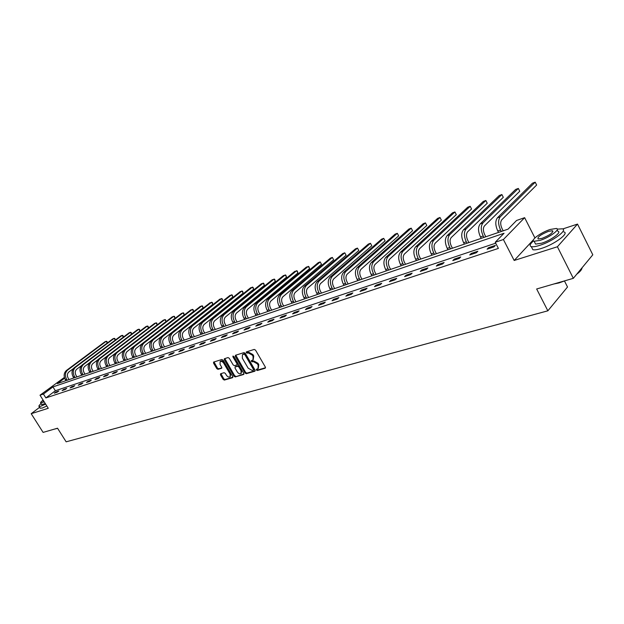 <?xml version="1.0" encoding="UTF-8"?>
<svg xmlns="http://www.w3.org/2000/svg" width="624" height="624" viewBox="0 0 624 624"><rect width="100%" height="100%" fill="white"/><g stroke="black" fill="none" stroke-linecap="round" stroke-linejoin="round"><path stroke-width="0.94" d="M256.386 370.016L257.283 370.516L265.153 368.23L265.356 367.076L255.528 350.134L254.241 349.424L246.324 351.905L246.293 352.669L247.182 353.168L248.188 352.856L252.283 355.134L253.102 356.538L252.97 360.017L251.378 360.602L251.347 361.358L252.244 361.858L253.25 361.553L257.345 363.839L258.157 365.243L258.032 368.683L256.417 369.268L256.386 370.016M256.901 369.104L257.915 369.946L265.528 367.739M246.808 351.733L247.829 352.607L248.836 352.295L248.188 352.856M251.862 360.438L252.876 361.296L253.89 360.992L253.25 361.553M220.615 373.729L220.459 374.837L223.142 379.376L224.359 380.071L232.565 377.692L232.736 376.576L223.103 360.188L221.871 359.494L213.58 362.092L213.564 363.152L216.817 368.659L218.033 369.353L221.653 368.238L221.676 367.185L220.061 364.439L220.124 361.608C221.364 361.07 222.581 361.631 223.774 363.301L230.116 374.072L230.053 376.865C228.805 377.403 227.581 376.841 226.387 375.172L225.334 373.386L224.102 372.692L220.615 373.729M495.698 243.181L55.372 390.749L45.88 397.925L43.438 394.048L40.014 395.203L64.381 377.419M573.323 278.335L557.404 246.761L577.512 224.086L592.8 254.803L573.323 278.335L536.656 288.982L547.856 310.814L66.144 441.823L57.533 428.212L43.103 432.401L31.2 413.704L48.274 408.283L40.014 395.203M533.504 239.678L514.176 260.473L557.404 246.761M514.176 260.473L503.396 239.522L495.222 242.268L504.044 233.267L52.954 386.903L43.438 394.048M45.88 397.925L498.397 248.407L495.222 242.268M245.021 372.996L246.277 373.706L254.842 371.225L255.037 370.087L245.271 353.317L244 352.607L235.49 355.259L235.318 356.405L245.021 372.996L245.653 372.434L246.909 373.144L255.208 370.734M243.586 374.494L235.201 376.927L233.969 376.217L224.32 359.814L224.351 358.745L228.033 357.575L229.281 358.277L233.212 364.978L234.452 365.68L236.98 364.892L237.011 363.831L232.908 356.827L232.931 356.07L233.906 356.515L243.766 373.363L243.586 374.494L243.898 374.213M39.601 407.316L31.2 413.704M547.856 310.814L567.52 287.001L564.478 280.995M495.394 245.396L488.584 247.666L487.11 249.171L493.927 246.901L495.394 245.396M477.836 251.254L471.206 253.461L469.716 254.959L476.346 252.751L477.836 251.254M460.746 256.955L454.295 259.1L452.79 260.59L459.248 258.437L460.746 256.955M444.109 262.501L437.822 264.599L436.309 266.074L442.595 263.983L444.109 262.501M427.9 267.907L421.785 269.95L420.248 271.417L426.379 269.373L427.9 267.907M412.113 273.172L406.154 275.161L404.609 276.619L410.576 274.63L412.113 273.172M396.731 278.304L390.913 280.238L389.36 281.689L395.179 279.755L396.731 278.304M381.724 283.304L376.061 285.199L374.494 286.634L380.172 284.747L381.724 283.304M367.099 288.187L361.569 290.027L360.001 291.463L365.531 289.622L367.099 288.187M352.825 292.945L347.435 294.746L345.852 296.166L351.257 294.372L352.825 292.945M338.902 297.586L333.637 299.341L332.054 300.76L337.319 299.005L338.902 297.586M325.307 302.117L320.167 303.833L318.575 305.245L323.723 303.529L325.307 302.117M312.039 306.548L307.016 308.225L305.417 309.621L310.44 307.952L312.039 306.548M299.075 310.869L294.169 312.507L292.57 313.895L297.476 312.265L299.075 310.869M286.408 315.097L281.611 316.696L280.012 318.076L284.809 316.477L286.408 315.097M274.03 319.223L269.35 320.783L267.743 322.156L272.431 320.596L274.03 319.223M261.94 323.255L257.353 324.784L255.746 326.149L260.333 324.62L261.94 323.255M250.107 327.202L245.63 328.692L244.023 330.049L248.5 328.559L250.107 327.202M238.54 331.055L234.164 332.522L232.549 333.863L236.933 332.405L238.54 331.055M227.23 334.831L222.94 336.258L221.333 337.6L225.615 336.172L227.23 334.831M216.161 338.52L211.965 339.924L210.35 341.25L214.547 339.854L216.161 338.52M205.327 342.139L201.217 343.504L199.602 344.83L203.713 343.465L205.327 342.139M194.719 345.673L190.702 347.014L189.088 348.325L193.105 346.991L194.719 345.673M184.337 349.136L180.398 350.446L178.784 351.757L182.723 350.446L184.337 349.136M174.166 352.529L170.313 353.816L168.698 355.111L172.552 353.831L174.166 352.529M164.206 355.852L160.43 357.107L158.816 358.402L162.591 357.139L164.206 355.852M154.448 359.104L150.743 360.337L149.136 361.624L152.833 360.391L154.448 359.104M144.885 362.294L141.258 363.503L139.643 364.775L143.27 363.574L144.885 362.294M135.509 365.422L131.953 366.608L130.346 367.871L133.903 366.686L135.509 365.422M126.321 368.488L122.834 369.65L121.228 370.906L124.714 369.743L126.321 368.488M117.304 371.491L113.888 372.629L112.289 373.877L115.705 372.746L117.304 371.491M108.475 374.439L105.121 375.554L103.514 376.795L106.868 375.679L108.475 374.439M99.801 377.325L96.509 378.425L94.918 379.657L98.202 378.565L99.801 377.325M91.299 380.164L88.07 381.241L86.479 382.465L89.7 381.397L91.299 380.164M82.953 382.949L79.786 384.002L78.195 385.226L81.362 384.166L82.953 382.949M74.763 385.679L71.651 386.716L70.067 387.925L73.172 386.896L74.763 385.679M66.721 388.362L63.671 389.376L62.088 390.585L65.138 389.563L66.721 388.362M58.835 390.991L55.832 391.989L54.249 393.19L57.252 392.192L58.835 390.991M64.607 378.16L57.346 383.612L508.092 229.141L516.586 220.467L524.636 217.675L503.396 239.522M534.916 237.923L524.636 217.675M577.512 224.086L562.676 228.969M55.372 390.749L52.954 386.903M488.584 247.666L489.029 248.531M471.206 253.461L471.65 254.311M454.295 259.1L454.732 259.943M437.822 264.599L438.259 265.418M421.785 269.95L422.214 270.761M406.154 275.161L406.583 275.964M390.913 280.238L391.342 281.034M376.061 285.199L376.483 285.979M361.569 290.027L361.99 290.8M347.435 294.746L347.849 295.503M333.637 299.341L334.051 300.097M320.167 303.833L320.58 304.574M307.016 308.225L307.429 308.95M294.169 312.507L294.575 313.232M281.611 316.696L282.025 317.405M269.35 320.783L269.755 321.485M257.353 324.784L257.759 325.478M245.63 328.692L246.028 329.378M234.164 332.522L234.554 333.2M222.94 336.258L223.337 336.929M211.965 339.924L212.355 340.587M201.217 343.504L201.607 344.159M190.702 347.014L191.084 347.662M180.398 350.446L180.781 351.094M170.313 353.816L170.687 354.448M160.43 357.107L160.805 357.739M150.743 360.337L151.117 360.961M141.258 363.503L141.625 364.12M131.953 366.608L132.319 367.216M122.834 369.65L123.201 370.25M113.888 372.629L114.254 373.222M105.121 375.554L105.479 376.147M96.509 378.425L96.876 379.01M88.07 381.241L88.429 381.818M79.786 384.002L80.145 384.571M71.651 386.716L72.01 387.278M63.671 389.376L64.022 389.938M55.832 391.989L56.183 392.543M258.281 368.456L258.796 364.681L258.157 365.243M253.89 360.992L257.977 363.277L258.796 364.681M253.211 359.806L253.742 355.976L253.102 356.538M248.836 352.295L252.923 354.572L253.742 355.976M235.778 355.165L245.653 372.434M253.282 370.157L253.414 369.361L244.85 354.658L243.961 354.167L242.455 354.713L242.33 358.184L248.173 368.191L252.229 370.469L253.282 370.157M253.508 369.962L254.046 368.8L253.414 369.361M242.869 354.354L244.6 353.605L245.489 354.104L254.046 368.8M243.945 374.01L235.201 376.927M224.788 358.589L234.601 375.664L235.841 376.366M237.471 364.408L237.65 363.269L233.548 356.273L232.908 356.827M237.276 371.912C238.485 373.604 239.733 374.166 241.004 373.612L241.082 370.789L238.844 366.959L237.588 366.249L235.069 367.037L235.037 368.098L237.276 371.912M241.192 373.448L241.722 370.235L241.082 370.789M235.544 366.67L238.228 365.695L239.476 366.397L241.722 370.235M230.233 376.709L230.747 373.519L230.116 374.072M220.6 361.202L220.763 361.062C222.011 360.524 223.228 361.085 224.414 362.747L230.747 373.519M214.024 361.936L217.456 368.113L218.673 368.807L221.855 367.84M220.919 373.636L223.774 378.815L224.991 379.517L232.916 377.216M503.178 230.825L502.024 228.571C500.339 224.78 500.269 221.84 501.813 219.757L536.632 185.032L535.197 182.177L500.284 216.778C497.96 219.898 498.061 224.312 500.588 230.022L501.329 231.457M536.632 185.032L535.197 182.177L532.467 183.191L497.476 217.768C495.152 220.888 495.245 225.295 497.773 230.989L498.514 232.424M581.81 268.741C581.287 270.254 579.587 272.087 576.709 274.24M565.219 280.691L559.026 282.929L553.878 283.982M555.29 283.569L562.458 281.486M577.426 273.374C580.382 271.058 581.958 269.155 582.145 267.673M533.497 240.911C529.987 243.961 529.246 245.864 531.274 246.613C532.919 247.034 535.727 246.613 539.69 245.365C552.591 241.426 568.292 229.843 562.263 228.821L557.279 229.141M531.843 247.72L532.849 249.694C534.495 250.13 537.303 249.725 541.273 248.477C554.182 244.577 569.86 232.986 563.807 231.917M557.177 229.882L557.887 231.301C562.201 232.058 550.937 240.357 541.663 243.196L535.579 244.109L534.862 242.697M540.212 240.334C549.479 237.471 560.758 229.18 556.452 228.454L550.22 229.453C541.039 232.346 529.963 240.451 534.136 241.27L540.212 240.334M548.465 231.356C540.688 234.577 537.225 237.12 538.083 238.984L542.014 238.376C549.861 235.139 553.34 232.588 552.466 230.724L548.465 231.356M57.603 428.321L53.953 429.25M54.109 429.203L56.94 428.384M41.044 403.595C39.242 405.163 38.579 406.115 39.055 406.45L40.903 406.216L45.638 404.102M40.084 408.073L42.104 408.112L46.831 405.998M45.334 403.619L41.636 404.531M43.118 400.124C41.09 401.708 40.264 402.659 40.661 402.987L44.226 401.879M43.462 400.655L43.134 401.411L43.883 401.333M485.815 236.777L484.669 234.554C482.999 230.818 482.945 227.908 484.505 225.841L519.753 191.248L518.333 188.44L482.992 222.901C480.636 226.005 480.706 230.365 483.218 235.997L483.959 237.416M519.753 191.248L518.333 188.44L515.666 189.423L480.262 223.868C477.898 226.964 477.968 231.325 480.48 236.941L481.213 238.352M468.913 242.572L467.766 240.38C466.112 236.691 466.073 233.821 467.657 231.761L503.295 197.309L501.883 194.54L466.151 228.868C463.765 231.949 463.819 236.262 466.307 241.816L467.041 243.212M503.295 197.309L501.883 194.54L499.286 195.499L463.492 229.811C461.105 232.885 461.152 237.198 463.64 242.728L464.365 244.124M452.447 248.212L451.308 246.059C449.67 242.416 449.647 239.577 451.246 237.533L487.243 203.221L485.839 200.491L449.748 234.679C447.338 237.744 447.361 242.011 449.834 247.478L450.559 248.859M487.243 203.221L485.839 200.491L483.304 201.427L447.158 235.591C444.74 238.657 444.772 242.915 447.236 248.375L447.962 249.748M436.402 253.711L435.271 251.581C433.641 247.993 433.641 245.185 435.256 243.149L471.58 208.993L470.184 206.294L433.766 240.341C431.332 243.383 431.332 247.603 433.781 253.001L434.507 254.358M471.58 208.993L470.184 206.294L467.711 207.215L431.246 241.231C428.805 244.273 428.805 248.485 431.254 253.874L431.972 255.224M420.763 259.069L419.64 256.971C418.025 253.43 418.033 250.653 419.671 248.633L456.3 214.625L454.912 211.957L418.189 245.856C415.732 248.882 415.717 253.055 418.142 258.383L418.86 259.724M456.3 214.625L454.912 211.957L452.494 212.854L415.724 246.73C413.267 249.748 413.244 253.921 415.67 259.233L416.387 260.567M405.514 264.295L404.399 262.228C402.8 258.734 402.823 255.98 404.469 253.976L441.379 220.116L439.998 217.495L402.995 251.238C400.514 254.241 400.483 258.375 402.893 263.624L403.603 264.95M441.379 220.116L439.998 217.495L437.642 218.369L400.6 252.088C398.12 255.091 398.081 259.21 400.483 264.459L401.193 265.777M390.64 269.389L389.54 267.353C387.949 263.905 387.98 261.183 389.641 259.186L426.808 225.49L425.435 222.893L388.183 256.487C385.687 259.475 385.632 263.554 388.019 268.741L388.729 270.044M426.808 225.49L425.435 222.893L423.134 223.751L385.843 257.314C383.339 260.302 383.284 264.381 385.671 269.552L386.373 270.855M376.132 274.365L375.04 272.353C373.456 268.944 373.511 266.253 375.18 264.272L412.573 230.732L411.208 228.166L373.729 261.612C371.21 264.576 371.14 268.616 373.511 273.733L374.213 275.02M412.573 230.732L411.208 228.166L408.962 229L371.444 262.415C368.924 265.379 368.846 269.412 371.218 274.521L371.92 275.808M361.975 279.217L360.883 277.228C359.323 273.866 359.377 271.206 361.062 269.24L398.666 235.856L397.316 233.321L359.619 266.604C357.092 269.552 356.998 273.554 359.346 278.608L360.048 279.872M398.666 235.856L397.316 233.321L395.117 234.14L357.388 267.4C354.861 270.34 354.767 274.334 357.115 279.373L357.809 280.644M348.153 283.951L347.069 281.993C345.517 278.671 345.587 276.034 347.279 274.084L385.078 240.856L383.729 238.36L345.852 271.487C343.301 274.412 343.192 278.374 345.524 283.358L346.219 284.614M385.078 240.856L383.729 238.36L381.584 239.156L343.676 272.259C341.125 275.184 341.016 279.131 343.34 284.115L344.035 285.363M334.659 288.577L333.583 286.642C332.038 283.366 332.124 280.753 333.824 278.811L371.795 245.755L370.453 243.29L332.397 276.253C329.839 279.154 329.722 283.078 332.03 287.999L332.717 289.24M371.795 245.755L370.453 243.29L368.355 244.07L330.275 277.001C327.717 279.911 327.592 283.819 329.901 288.74L330.587 289.973M321.477 293.093L320.408 291.182C318.88 287.945 318.965 285.363 320.674 283.436L358.8 250.536L357.474 248.102L319.262 280.901C316.696 283.795 316.555 287.672 318.848 292.539L319.535 293.756M358.8 250.536L357.474 248.102L355.415 248.867L317.187 281.642C314.613 284.528 314.473 288.397 316.766 293.257L317.452 294.473M308.591 297.508L307.531 295.62C306.017 292.422 306.119 289.864 307.835 287.953L346.094 255.224L344.776 252.814L306.431 285.449C303.849 288.319 303.693 292.157 305.971 296.969L306.649 298.171M346.094 255.224L344.776 252.814L342.763 253.555L304.403 286.166C301.821 289.037 301.665 292.867 303.935 297.671L304.613 298.873M296.002 301.821L294.949 299.957C293.452 296.798 293.561 294.263 295.277 292.367L333.668 259.802L332.35 257.423L293.888 289.895C291.299 292.742 291.127 296.548 293.389 301.298L294.06 302.492M333.668 259.802L332.35 257.423L330.385 258.149L291.899 290.597C289.31 293.444 289.146 297.242 291.4 301.977L292.071 303.17M283.702 306.041L282.656 304.2C281.167 301.072 281.284 298.568 283.007 296.681L321.5 264.28L320.198 261.932L281.627 294.239C279.022 297.071 278.85 300.83 281.089 305.526L281.759 306.704M321.5 264.28L320.198 261.932L318.271 262.642L279.685 294.926C277.087 297.757 276.9 301.509 279.139 306.197L279.809 307.375M271.666 310.159L270.629 308.342C269.147 305.253 269.279 302.773 271.011 300.901L309.598 268.663L308.303 266.339L269.63 298.49C267.025 301.298 266.838 305.027 269.061 309.668L269.724 310.83M309.598 268.663L308.872 266.627L306.415 267.041L267.735 299.161C265.13 301.969 264.935 305.69 267.158 310.323L267.821 311.477M259.904 314.192L258.866 312.398C257.4 309.348 257.533 306.891 259.272 305.027L297.944 272.961L296.657 270.66L257.907 302.64C255.294 305.432 255.091 309.122 257.299 313.708L257.962 314.863M297.944 272.961L297.235 270.941L294.809 271.346L256.051 303.295C253.438 306.088 253.235 309.777 255.434 314.348L256.097 315.502M248.391 318.139L247.369 316.36C245.911 313.349 246.051 310.908 247.79 309.059L286.533 277.165L285.254 274.888L246.433 306.704C243.812 309.481 243.602 313.139 245.794 317.671L246.449 318.809M286.533 277.165L285.839 275.161L283.444 275.558L244.616 307.351C242.003 310.12 241.784 313.771 243.968 318.295L244.624 319.433M237.128 322L236.106 320.245C234.663 317.257 234.811 314.847 236.551 313.006L275.356 281.284L274.084 279.037L235.209 310.682C232.588 313.443 232.362 317.062 234.53 321.539L235.186 322.663M275.356 281.284L274.685 279.295L272.314 279.692L233.431 311.314C230.81 314.067 230.584 317.678 232.752 322.156L233.399 323.279M226.106 325.775L225.092 324.043C223.657 321.095 223.813 318.7 225.56 316.875L264.404 285.316L263.141 283.093L224.219 314.574C221.59 317.312 221.356 320.9 223.517 325.33L224.164 326.446M264.404 285.316L263.749 283.343L261.409 283.733L222.479 315.19C219.851 317.928 219.617 321.508 221.77 325.931L222.417 327.038M215.311 329.472L214.305 327.756C212.885 324.839 213.041 322.475 214.789 320.658L253.679 289.271L252.416 287.071L213.463 318.388C210.834 321.11 210.592 324.659 212.729 329.043L213.369 330.143M253.679 289.271L253.04 287.313L250.723 287.703L211.754 318.989C209.126 321.711 208.884 325.252 211.021 329.628L211.661 330.728M204.742 333.099L203.744 331.399C202.332 328.513 202.504 326.173 204.251 324.371L243.165 293.14L241.909 290.963L202.925 322.117C200.296 324.823 200.047 328.341 202.168 332.678L202.808 333.762M243.165 293.14L242.541 291.197L240.248 291.587L201.263 322.709C198.627 325.408 198.377 328.926 200.491 333.255L201.131 334.331M194.392 336.64L193.401 334.963C191.997 332.108 192.176 329.792 193.924 327.998L232.853 296.938L231.613 294.785L192.613 325.775C189.977 328.458 189.719 331.945 191.825 336.235L192.457 337.311M232.853 296.938L232.253 295.012L229.983 295.394L190.975 326.352C188.347 329.035 188.081 332.514 190.187 336.796L190.819 337.873M184.259 340.119L183.269 338.458C181.88 335.634 182.06 333.333 183.807 331.555L222.752 300.659L221.512 298.529L182.504 329.355C179.868 332.023 179.603 335.478 181.693 339.721L182.325 340.782M222.752 300.659L222.16 298.748L219.913 299.122L180.905 329.924C178.269 332.584 177.996 336.04 180.086 340.275L180.718 341.328M174.322 343.52L173.339 341.882C171.959 339.089 172.146 336.804 173.901 335.041L212.839 304.309L211.614 302.203L172.598 332.865C169.97 335.509 169.689 338.933 171.764 343.138L172.396 344.183M212.839 304.309L212.269 302.414L210.046 302.788L171.031 333.419C168.402 336.063 168.121 339.487 170.196 343.676L170.82 344.721M164.588 346.858L163.613 345.236C162.24 342.467 162.435 340.213 164.182 338.45L203.12 307.889L201.903 305.807L162.895 336.297C160.267 338.933 159.978 342.326 162.037 346.484L162.661 347.521M203.12 307.889L202.566 306.01L200.366 306.376L161.359 336.843C158.73 339.472 158.441 342.865 160.501 347.014L161.117 348.044M155.048 350.126L154.081 348.52C152.716 345.782 152.911 343.543 154.666 341.796L193.588 311.399L192.379 309.34L153.387 339.667C150.751 342.287 150.454 345.649 152.506 349.76L153.122 350.789M193.588 311.399L193.042 309.535L190.866 309.902L151.874 340.205C149.245 342.818 148.949 346.18 150.992 350.282L151.609 351.304M145.688 353.332L144.729 351.741C143.38 349.034 143.575 346.819 145.33 345.08L184.236 314.847L183.027 312.803L144.058 342.974C141.43 345.571 141.125 348.91 143.153 352.973L143.77 353.995M184.236 314.847L183.706 312.998L181.545 313.357L142.576 343.496C139.948 346.094 139.643 349.424 141.671 353.488L142.288 354.502M136.516 356.476L135.564 354.908C134.222 352.225 134.425 350.025 136.172 348.301L175.055 318.232L173.854 316.212L134.909 346.211C132.28 348.8 131.976 352.1 133.988 356.132L134.597 357.139M175.055 318.232L174.533 316.391L172.403 316.75L133.466 346.726C130.829 349.307 130.525 352.607 132.538 356.632L133.146 357.63M127.522 359.564L126.571 358.004C125.237 355.352 125.447 353.168 127.195 351.452L166.046 321.547L164.853 319.55L125.939 349.393C123.31 351.959 122.998 355.235 125.003 359.221L125.603 360.22M166.046 321.547L165.539 319.73L163.426 320.081L124.519 349.892C121.891 352.459 121.579 355.735 123.575 359.713L124.184 360.703M118.693 362.583L117.749 361.046C116.431 358.418 116.641 356.257 118.388 354.549L157.201 324.808L156.016 322.826L117.14 352.513C114.52 355.056 114.2 358.309 116.181 362.255L116.782 363.238M157.201 324.808L156.71 322.998L154.619 323.349L115.744 353.005C113.123 355.547 112.804 358.792 114.785 362.739L115.385 363.722M110.035 365.555L109.099 364.026C107.788 361.429 107.999 359.284 109.746 357.591L115.557 353.153M108.131 366.21L107.531 365.227C105.557 361.319 105.885 358.106 108.506 355.571L147.342 326.048L148.036 326.212L148.52 327.998L147.342 326.048L145.961 326.555L107.141 356.054C104.52 358.582 104.192 361.803 106.158 365.703L106.759 366.678M101.533 368.464L100.604 366.951C99.302 364.377 99.52 362.255 101.267 360.571L106.642 356.491M99.637 369.119L99.044 368.152C97.087 364.283 97.414 361.085 100.035 358.574L138.817 329.207L139.519 329.371L139.987 331.094L138.817 329.207L137.467 329.706L98.693 359.05C96.073 361.561 95.737 364.751 97.695 368.612L98.288 369.58M93.194 371.327L92.274 369.829C90.979 367.279 91.198 365.165 92.937 363.496L98.03 359.65M131.57 334.168L130.447 332.311L129.121 332.803L90.402 361.982C87.781 364.478 87.446 367.645 89.388 371.475L89.981 372.427M131.617 334.136L131.157 332.467L130.447 332.311L91.72 361.514C89.099 364.018 88.764 367.185 90.714 371.015L91.299 371.974M85.012 374.127L84.092 372.645C82.805 370.126 83.031 368.027 84.77 366.374L89.614 362.716M123.326 337.171L122.226 335.361L120.923 335.845L82.259 364.868C79.646 367.349 79.31 370.484 81.237 374.275L81.822 375.219M123.388 337.124L122.936 335.509L122.226 335.361L83.554 364.408C80.941 366.896 80.597 370.032 82.532 373.831L83.117 374.774M76.97 376.888L76.058 375.414C74.779 372.918 75.013 370.843 76.744 369.19L81.377 365.711M115.229 340.119L114.153 338.356L112.874 338.832L74.272 367.7C71.659 370.165 71.315 373.277 73.226 377.029L73.811 377.965M115.307 340.064L114.863 338.504L114.153 338.356L75.543 367.247C72.93 369.72 72.587 372.832 74.506 376.592L75.083 377.528M69.077 379.587L68.172 378.136C66.901 375.656 67.135 373.597 68.866 371.959L73.304 368.644M107.266 343.021L106.213 341.297L104.957 341.765L66.417 370.477C63.82 372.934 63.469 376.015 65.364 379.735L65.949 380.663M107.367 342.95L106.93 341.437L106.213 341.297L67.665 370.04C65.068 372.489 64.717 375.578 66.62 379.306L67.197 380.234M257.915 369.946L257.283 370.516M247.829 352.607L247.182 353.168M252.876 361.296L252.244 361.858M257.977 363.277L257.345 363.839M252.923 354.572L252.283 355.134M235.958 355.852L235.318 356.405M246.909 373.144L246.277 373.706M245.489 354.104L244.85 354.658M244.6 353.605L243.961 354.167M243.555 353.933L242.908 354.494M234.601 375.664L233.969 376.217M224.968 359.26L224.32 359.814M237.65 363.269L237.011 363.831M239.476 366.397L238.844 366.959M238.228 365.695L237.588 366.249M235.849 366.413L235.209 366.967M224.414 362.747L223.774 363.301M218.673 368.807L218.033 369.353M217.456 368.113L216.817 368.659M214.204 362.606L213.564 363.152M224.991 379.517L224.359 380.071M223.774 378.815L223.142 379.376M221.099 374.283L220.459 374.837M500.588 230.022L497.773 230.989M500.284 216.778L497.476 217.768M483.218 235.997L480.48 236.941M482.992 222.901L480.262 223.868M466.307 241.816L463.64 242.728M466.151 228.868L463.492 229.811M449.834 247.478L447.236 248.375M449.748 234.679L447.158 235.591M433.781 253.001L431.254 253.874M433.766 240.341L431.246 241.231M418.142 258.383L415.67 259.233M418.189 245.856L415.724 246.73M402.893 263.624L400.483 264.459M402.995 251.238L400.6 252.088M388.019 268.741L385.671 269.552M388.183 256.487L385.843 257.314M373.511 273.733L371.218 274.521M373.729 261.612L371.444 262.415M359.346 278.608L357.115 279.373M359.619 266.604L357.388 267.4M345.524 283.358L343.34 284.115M345.852 271.487L343.676 272.259M332.03 287.999L329.901 288.74M332.397 276.253L330.275 277.001M318.848 292.539L316.766 293.257M319.262 280.901L317.187 281.642M305.971 296.969L303.935 297.671M306.431 285.449L304.403 286.166M293.389 301.298L291.4 301.977M293.888 289.895L291.899 290.597M281.089 305.526L279.139 306.197M281.627 294.239L279.685 294.926M269.061 309.668L267.158 310.323M269.63 298.49L267.735 299.161M257.299 313.708L255.434 314.348M257.907 302.64L256.051 303.295M245.794 317.671L243.968 318.295M246.433 306.704L244.616 307.351M234.53 321.539L232.752 322.156M235.209 310.682L233.431 311.314M223.517 325.33L221.77 325.931M224.219 314.574L222.479 315.19M212.729 329.043L211.021 329.628M213.463 318.388L211.754 318.989M202.168 332.678L200.491 333.255M202.925 322.117L201.263 322.709M191.825 336.235L190.187 336.796M192.613 325.775L190.975 326.352M181.693 339.721L180.086 340.275M182.504 329.355L180.905 329.924M171.764 343.138L170.196 343.676M172.598 332.865L171.031 333.419M162.037 346.484L160.501 347.014M162.895 336.297L161.359 336.843M152.506 349.76L150.992 350.282M153.387 339.667L151.874 340.205M143.153 352.973L141.671 353.488M144.058 342.974L142.576 343.496M133.988 356.132L132.538 356.632M134.909 346.211L133.466 346.726M125.003 359.221L123.575 359.713M125.939 349.393L124.519 349.892M116.181 362.255L114.785 362.739M117.14 352.513L115.744 353.005M107.531 365.227L106.158 365.703M108.506 355.571L107.141 356.054M99.044 368.152L97.695 368.612M100.035 358.574L98.693 359.05M90.714 371.015L89.388 371.475M91.72 361.514L90.402 361.982M82.532 373.831L81.237 374.275M83.554 364.408L82.259 364.868M74.506 376.592L73.226 377.029M75.543 367.247L74.272 367.7M66.62 379.306L65.364 379.735M67.665 370.04L66.417 370.477M254.023 369.541L253.445 370.063M243.095 354.159L242.455 354.713M237.619 364.338L237.05 364.837M235.7 366.475L235.069 367.037M220.763 361.062L220.124 361.608M552.926 231.644L552.466 230.724M535.579 244.109L534.136 241.27M531.274 246.613L532.849 249.694M41.761 404.719L40.661 402.987M39.055 406.45L40.248 408.33"/></g></svg>
